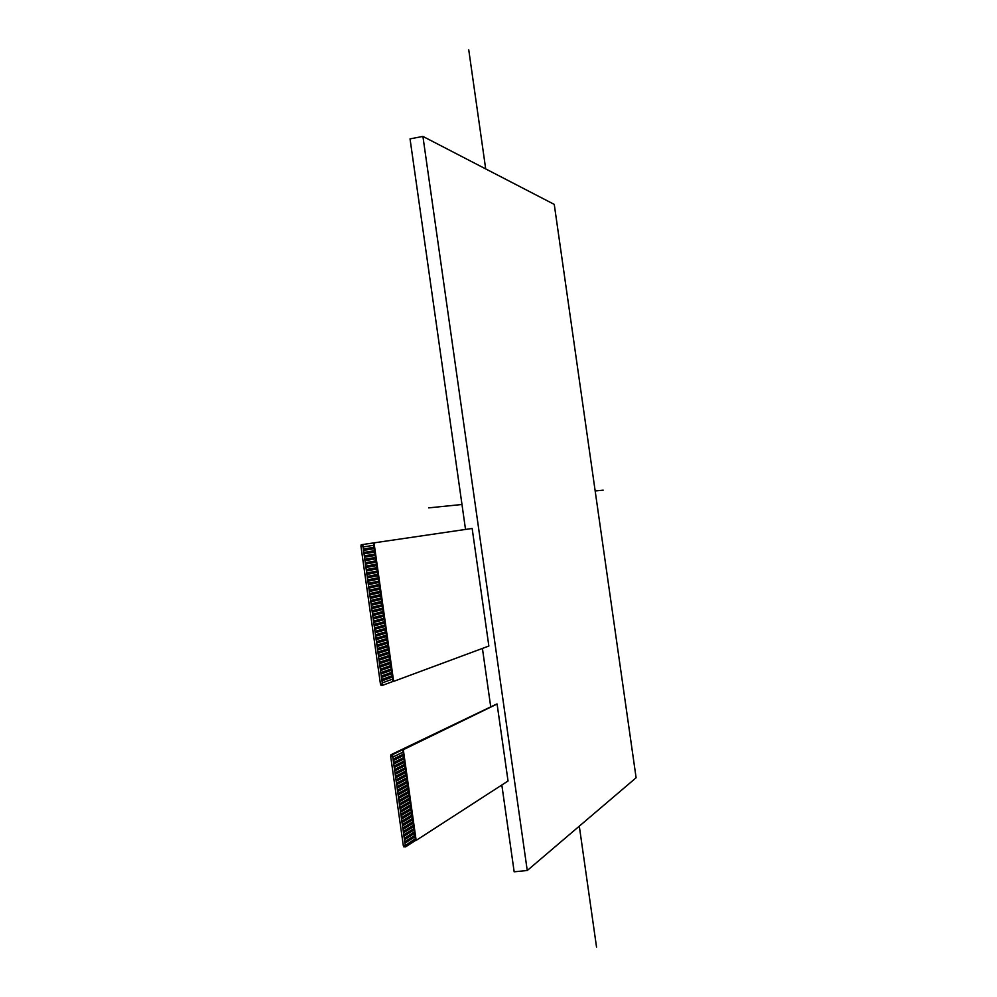 <?xml version="1.0" encoding="UTF-8"?>
<svg xmlns="http://www.w3.org/2000/svg" width="997" height="997" viewBox="0 0 997 997"><rect width="100%" height="100%" fill="white"/><g stroke="black" fill="none" stroke-linecap="round" stroke-linejoin="round"><path stroke-width="1.5" d="M363.07 544.474L361.176 544.748L360.939 546.182L362.833 545.907L363.07 544.474L373.327 542.966L373.725 545.322L363.033 546.929L363.332 548.986L374.012 547.353L373.725 545.322M373.663 545.334L362.97 546.942L362.833 545.907M392.606 679.119L392.93 681.474L382.985 685.163L382.362 683.942L380.468 684.179L360.939 546.182M382.362 683.942L382.212 682.908L392.668 679.094L392.382 677.063L381.988 680.839L382.287 682.908M363.332 548.986L381.988 680.839M380.468 684.179L381.053 685.4L382.91 685.163M392.806 754.542L390.899 754.766L390.674 756.337L392.581 756.125L392.806 754.542L402.601 749.769L403 752.137L392.793 757.147L393.08 759.216L403.287 754.168L403 752.137M402.938 752.137L392.731 757.159L392.581 756.125M415.213 838.813L415.45 840.471L405.841 846.677L405.243 845.556L403.336 845.755L390.674 756.337M405.243 845.556L415.275 838.776L414.989 836.745L404.969 843.15L405.256 845.207M393.08 759.216L404.969 843.15M403.336 845.755L403.86 846.902L405.704 846.69M404.894 843.15L414.989 836.745M414.727 835.424L414.914 836.745M404.77 841.767L414.789 835.386L414.503 833.355L404.483 839.711M404.408 839.711L414.503 833.355M414.253 832.034L414.44 833.355M404.284 838.327L414.316 831.997L414.029 829.965L403.984 836.259M403.922 836.271L414.029 829.965M413.767 828.657L413.967 829.978M403.797 834.888L413.83 828.619L413.543 826.588L403.498 832.819M403.436 832.831L413.543 826.588M413.294 825.267L413.481 826.588M403.311 831.448L413.356 825.229L413.07 823.198L403.012 829.379M402.95 829.392L413.07 823.198M412.82 821.877L413.007 823.21M402.825 828.009L412.87 821.84L412.584 819.808L402.526 825.94M402.464 825.952L412.584 819.808M412.334 818.5L412.521 819.821M402.339 824.569L412.397 818.462L412.11 816.431L402.04 822.5M401.978 822.513L412.11 816.431M411.861 815.11L412.048 816.431M401.853 821.129L411.911 815.072L411.624 813.041L401.554 819.06M401.492 819.06L411.624 813.041M411.375 811.72L411.562 813.053M401.355 817.677L411.437 811.695L411.15 809.664L401.068 815.621M401.006 815.621L411.15 809.664M410.901 808.343L411.088 809.664M400.869 814.237L410.963 808.305L410.677 806.274L400.582 812.181M400.52 812.181L410.677 806.274M410.415 804.953L410.602 806.286M400.383 810.798L410.477 804.915L410.191 802.884L400.096 808.741M400.034 808.741L410.191 802.884M409.941 801.576L410.128 802.897M399.897 807.358L410.004 801.538L409.717 799.507L399.61 805.302M399.548 805.302L409.717 799.507M409.455 798.186L409.642 799.507M399.411 803.918L409.518 798.148L409.231 796.117L399.124 801.862M399.049 801.862L409.231 796.117M408.982 794.796L409.169 796.129M398.925 800.479L409.044 794.771L408.758 792.74L398.638 798.423M398.563 798.423L408.758 792.74M408.496 791.419L408.695 792.74M398.439 797.039L408.558 791.381L408.272 789.35L398.152 794.983M398.077 794.983L408.272 789.35M408.022 788.029L408.209 789.362M397.953 793.6L408.085 788.004L407.798 785.972L397.653 791.543M397.591 791.543L407.798 785.972M407.549 784.651L407.736 785.972M397.467 790.16L407.599 784.614L407.312 782.583L397.167 788.104M397.105 788.104L407.312 782.583M407.063 781.262L407.25 782.595M396.98 786.72L407.125 781.237L406.838 779.205L396.681 784.664M396.619 784.664L406.838 779.205M406.589 777.884L406.776 779.205M396.494 783.281L406.651 777.847L406.352 775.816L396.195 781.224M396.133 781.224L406.352 775.816M406.103 774.495L406.29 775.828M396.008 779.841L406.165 774.47L405.879 772.438L395.709 777.785M395.647 777.785L405.879 772.438M405.629 771.117L405.816 772.438M395.522 776.401L405.692 771.08L405.405 769.048L395.223 774.345M395.161 774.345L405.405 769.048M405.143 767.727L405.33 769.061M395.036 772.962L405.206 767.702L404.919 765.671L394.737 770.905M394.675 770.905L404.919 765.671M404.67 764.35L404.857 765.671M394.55 769.522L404.732 764.313L404.446 762.281L394.251 767.466M394.189 767.466L404.446 762.281M404.184 760.96L404.383 762.294M394.052 766.082L404.246 760.935L403.959 758.904L393.765 764.026M393.703 764.026L403.959 758.904M403.71 757.583L403.897 758.904M393.566 762.643L403.773 757.546L403.486 755.514L393.279 760.586M393.217 760.599L403.486 755.514M403.237 754.193L403.424 755.527M381.926 680.851L392.382 677.063M392.12 675.742L392.307 677.075M381.801 679.468L392.182 675.717L391.896 673.685L381.502 677.412M381.44 677.412L391.896 673.685M391.647 672.352L391.833 673.698M381.315 676.028L391.709 672.339L391.422 670.308L381.016 673.972M380.954 673.984L391.422 670.308M391.16 668.975L391.36 670.308M380.829 672.601L391.223 668.95L390.936 666.931L380.53 670.532M380.468 670.545L390.936 666.931M390.687 665.597L390.874 666.931M380.343 669.161L390.749 665.572L390.463 663.541L380.044 667.105M379.982 667.105L390.463 663.541M390.213 662.22L390.4 663.553M379.857 665.722L390.276 662.195L389.977 660.164L379.558 663.666M379.496 663.678L389.977 660.164M389.727 658.83L389.914 660.176M379.371 662.295L389.79 658.818L389.503 656.786L379.072 660.226M379.01 660.238L389.503 656.786M389.254 655.453L389.441 656.799M378.885 658.855L389.316 655.44L389.029 653.409L378.586 656.799M378.524 656.799L389.029 653.409M388.768 652.075L388.967 653.421M378.399 655.415L388.83 652.05L388.543 650.032L378.1 653.359M378.037 653.371L388.543 650.032M388.294 648.698L388.481 650.032M377.913 651.988L388.356 648.673L388.07 646.654L377.614 649.919M377.551 649.932L388.07 646.654M387.821 645.321L388.007 646.654M377.427 648.548L387.883 645.296L387.596 643.264L377.128 646.492M377.065 646.492L387.596 643.264M387.335 641.943L387.521 643.277M376.941 645.109L387.397 641.918L387.11 639.887L376.642 643.053M376.579 643.065L387.11 639.887M386.861 638.554L387.048 639.9M376.455 641.682L386.923 638.541L386.637 636.51L376.156 639.625M376.093 639.625L386.637 636.51M386.375 635.176L386.574 636.522M375.969 638.242L386.437 635.164L386.151 633.132L375.67 636.186M375.607 636.198L386.151 633.132M385.901 631.799L386.088 633.145M375.483 634.815L385.964 631.786L385.677 629.755L375.184 632.746M375.121 632.759L385.677 629.755M385.428 628.422L385.615 629.768M374.997 631.375L385.49 628.397L385.203 626.378L374.698 629.319M374.635 629.331L385.203 626.378M384.942 625.044L385.129 626.39M374.511 627.948L385.004 625.019L384.717 623L374.211 625.879M374.149 625.892L384.717 623M384.468 621.667L384.655 623M374.025 624.508L384.53 621.642L384.244 619.623L373.725 622.452M373.663 622.452L384.244 619.623M383.982 618.29L384.181 619.623M373.539 621.081L384.044 618.265L383.758 616.246L373.239 619.012M373.177 619.025L383.758 616.246M383.509 614.912L383.695 616.246M373.052 617.642L383.571 614.887L383.284 612.868L372.753 615.585M372.691 615.585L383.284 612.868M383.035 611.522L383.222 612.868M372.566 614.214L383.097 611.51L382.811 609.479L372.267 612.146M372.205 612.158L382.811 609.479M382.549 608.145L382.748 609.491M372.08 610.775L382.611 608.133L382.325 606.101L371.781 608.718M371.719 608.718L382.325 606.101M382.075 604.768L382.262 606.114M371.594 607.335L382.138 604.755L381.851 602.724L371.295 605.279M371.233 605.291L381.851 602.724M381.589 601.39L381.789 602.736M371.108 603.908L381.664 601.378L381.377 599.347L370.809 601.852M370.747 601.852L381.377 599.347M381.116 598.013L381.303 599.359M370.622 600.481L381.178 598.001L380.891 595.969L370.323 598.412M370.261 598.424L380.891 595.969M380.642 594.636L380.829 595.982M370.136 597.041L380.704 594.623L380.418 592.592L369.837 594.985M369.775 594.985L380.418 592.592M380.156 591.258L380.356 592.604M369.65 593.614L380.218 591.246L379.932 589.215L369.351 591.545M369.289 591.557L379.932 589.215M379.683 587.881L379.869 589.227M369.164 590.174L379.745 587.869L379.458 585.837L368.865 588.118M368.803 588.13L379.458 585.837M379.209 584.504L379.396 585.85M368.678 586.747L379.271 584.491L378.985 582.46L368.379 584.678M368.317 584.691L378.985 582.46M378.723 581.126L378.922 582.472M368.192 583.307L378.785 581.114L378.499 579.083L367.893 581.251M367.831 581.263L378.499 579.083M378.249 577.749L378.436 579.095M367.706 579.88L378.312 577.737L378.025 575.705L367.407 577.824M367.345 577.824L378.025 575.705M377.763 574.372L377.963 575.718M367.22 576.44L377.838 574.359L377.551 572.34L366.921 574.384M366.859 574.397L377.551 572.34M377.29 570.994L377.477 572.34M366.734 573.013L377.352 570.982L377.065 568.963L366.435 570.957M366.373 570.969L377.065 568.963M376.816 567.617L377.003 568.963M366.248 569.586L376.878 567.605L376.592 565.586L365.949 567.517M365.887 567.53L376.592 565.586M376.33 564.24L376.53 565.586M365.762 566.146L376.405 564.227L376.118 562.208L365.463 564.09M365.401 564.103L376.118 562.208M375.857 560.862L376.043 562.208M365.276 562.719L375.919 560.85L375.632 558.831L364.977 560.663M364.914 560.663L375.632 558.831M375.383 557.485L375.57 558.843M364.79 559.292L375.445 557.473L375.159 555.454L364.491 557.223M364.428 557.236L375.159 555.454M374.897 554.108L375.096 555.466M364.304 555.852L374.959 554.108L374.673 552.076L364.005 553.796M363.942 553.809L374.673 552.076M374.423 550.73L374.61 552.089M363.818 552.425L374.486 550.73L374.199 548.699L363.519 550.369M363.456 550.369L374.199 548.699M373.95 547.365L374.137 548.711M402.601 749.769L403.311 749.694L416.16 840.396L415.45 840.471M416.16 840.396L508.034 780.987L497.092 704.019L403.311 749.694M373.327 542.966L374.025 542.867L393.641 681.375L392.93 681.474M393.641 681.375L488.854 646.044L472.154 528.46L374.025 542.867M383.733 541.446L361.176 544.748M412.559 744.958L496.543 704.081L390.899 754.766M514.165 871.802L501.827 785L514.165 871.802L527.251 870.506L636.111 777.772L554.257 204.397L422.915 136.415L527.251 870.506M490.736 706.91L482.423 648.424L490.736 706.91M410.041 138.882L465.524 529.432L410.041 138.882L422.915 136.415M603.197 490.163L595.172 490.973M461.985 504.494L428.685 507.872M596.542 947.15L579.307 826.164M485.701 168.917L468.752 49.85M392.457 754.741L405.505 846.927L415.512 840.459L405.505 846.927L392.457 754.741M362.696 544.536L382.624 685.313L392.992 681.462L382.624 685.313L362.696 544.536M381.053 685.4L382.948 685.163M405.767 846.702L403.86 846.902"/></g></svg>
